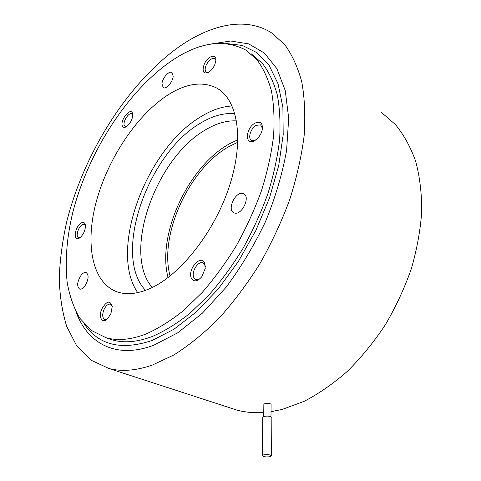 <?xml version="1.0" encoding="UTF-8"?>
<svg xmlns="http://www.w3.org/2000/svg" width="481" height="481" viewBox="0 0 481 481"><rect width="100%" height="100%" fill="white"/><g stroke="black" fill="none" stroke-linecap="round" stroke-linejoin="round"><path stroke-width="0.72" d="M270.112 456.697C266.227 457.172 263.606 456.848 262.259 455.735L263.678 454.846C267.574 454.371 270.202 454.689 271.561 455.802L270.112 456.697M262.259 455.573L262.776 417.394L264.171 416.378C267.989 415.812 270.556 416.161 271.879 417.412L271.879 417.598M237.915 139.676L229.533 143.777C188.293 166.408 156.668 234.866 168.067 277.585M237.842 142.262L229.431 146.326C189.424 168.134 158.73 234.836 170.094 276.01M236.562 120.893C226.671 120.394 216.36 123.358 205.621 129.792C155.718 158.008 121.927 252.916 152.249 287.482M263.702 416.522L263.859 404.347L264.965 403.517C267.989 403.012 270.027 403.288 271.086 404.347L271.086 404.503M271.019 411.694L282.227 409.403L303.992 401.413C318.771 393.747 333.255 383.7 347.45 371.254C361.237 357.557 373.857 342.081 385.323 324.825C395.887 306.806 404.581 288.047 411.411 268.548C417.033 248.972 420.478 229.846 421.741 211.165C421.753 193.067 419.721 176.407 415.65 161.177C410.521 146.994 403.812 134.818 395.52 124.657L381.469 112.434M229.305 407.623L236.772 410.052C245.16 412.307 254.148 413.119 263.75 412.482M234.926 113.72C223.978 112.68 212.482 115.837 200.439 123.19C147.523 153.661 112.055 255.477 145.551 290.362M177.441 47.932C126.515 85.023 83.724 154.124 66.751 221.627C62.446 240.885 59.951 259.608 59.259 277.784C59.668 295.436 62.157 311.664 66.715 326.455L76.605 345.665L90.723 360.053L108.946 368.506C121.603 371.807 136.057 370.671 152.297 365.091L173.924 354.93C188.859 345.514 203.758 333.423 218.633 318.656C233.225 302.495 246.849 284.409 259.5 264.388C271.326 243.584 281.361 222.114 289.604 199.988C296.651 177.892 301.491 156.541 304.124 135.931C305.471 116.119 304.695 98.154 301.797 82.029C297.793 67.184 292.111 54.75 284.758 44.715L271.987 33.153C245.875 16.041 210.047 24.519 177.441 47.932M232.137 105.964C221.963 106.517 211.526 110.107 200.817 116.727C146.404 148.797 108.297 250.24 137.716 292.652M79.996 237.68L78.625 237.716C75.343 236.868 78.217 226.773 82.299 224.717L84.373 224.38L85.438 225.481M126.491 126.653L125.21 126.551L124.369 125.637C122.396 122.06 128.824 111.929 131.878 113.835L132.786 114.947M208.429 72.409L206.433 72.246C204.9 71.092 204.78 68.813 206.072 65.416C208.79 60.113 211.67 57.828 214.718 58.562L215.867 60.444M255.309 140.242L251.587 140.398C247.487 138.594 250.685 128.217 256.199 125.343L260.636 124.868L262.47 128.433M199.898 278.794L195.857 279.581L193.831 277.573C190.975 272.192 198.1 260.612 202.892 262.879L204.828 264.778L205.357 266.57M107.149 319.095L104.822 319.468C102.393 318.103 102.056 314.929 103.812 309.938C105.79 305.742 108.015 303.806 110.48 304.142L112.217 306.03M76.118 312.091C87.452 343.29 115.765 359.602 153.878 345.178L177.796 332.768L202.339 313.215L226.124 287.205C241.161 267.045 254.329 245.1 265.614 221.38C275.445 197.258 282.437 173.593 286.604 150.385L288.684 118.224L285.257 90.608L276.888 68.669L264.382 53.036L248.665 43.885L230.676 41.011L211.297 43.975M166.173 96.122C185.197 83.472 202.068 80.79 216.787 88.089C237.548 99.333 244.649 138.931 229.702 185.311C214.881 231.656 180.165 275.421 149.91 288.576C137.638 293.909 126.882 295.063 117.635 292.039C91.877 283.195 84.975 243.981 96.176 202.062C107.425 160.005 135.347 116.931 166.173 96.122M234.662 213.053L233.946 212.818C226.755 210.155 235.173 191.48 242.658 193.446L243.572 193.747C250.739 196.458 242.033 215.338 234.662 213.053M81.157 275.174C82.96 272.992 84.626 272.102 86.159 272.505C89.183 275.246 88.654 279.894 84.578 286.448C82.786 288.588 81.139 289.466 79.642 289.081C76.593 286.339 77.098 281.698 81.157 275.174M173.19 76.196C172.938 81.854 166.155 89.646 163.251 87.68L161.941 83.892C162.241 78.253 168.963 70.503 171.897 72.493L173.19 76.196M81.277 222.937C83.592 221.777 84.975 222.589 85.426 225.361C85.45 230.068 83.7 234.127 80.183 237.536L79.263 238.161C72.715 242.087 74.886 226.25 81.277 222.937M132.389 112.957L132.786 114.821C132.425 119.565 130.375 123.479 126.629 126.557C124.621 127.808 123.214 127.657 122.414 126.112C119.679 120.947 129.996 107.275 132.389 112.957M214.809 64.598C213.378 67.845 211.442 70.334 208.994 72.06C203.541 74.441 201.888 71.982 204.046 64.682C207.353 56.097 216.919 52.766 215.843 60.756L214.809 64.598M254.611 140.662C244.751 146.483 245.298 128.253 254.99 123.13C260.642 120.821 263.035 123.148 262.181 130.111C261.315 133.465 259.62 136.37 257.101 138.817L254.611 140.662M191.396 278.252C187.109 269.895 200.703 253.926 204.599 262.885L205.231 268.518L201.743 276.803C197.342 281.68 193.891 282.161 191.396 278.252M101.762 309.091C106.596 300.847 110.095 299.952 112.259 306.409L110.937 313.534L107.81 318.464C102.447 324.386 98.058 317.304 101.762 309.091M84.229 323.947C98.671 345.244 121.35 350.739 152.273 340.422L174.014 329.196L196.35 311.892L218.188 289.009L238.366 261.484L255.778 230.639L269.456 198.094L278.715 165.578L283.201 134.77L282.882 107.137L278.054 83.808L269.222 65.542L257.076 52.73L242.34 45.43L225.769 43.452M146.074 333.976C158.261 328.559 170.731 320.767 183.477 310.606L202.297 292.364C214.556 278.258 225.962 262.608 236.52 245.4C246.374 227.573 254.726 209.265 261.562 190.464C267.4 171.729 271.392 153.655 273.545 136.249C274.615 119.535 273.905 104.395 271.41 90.825C267.971 78.355 263.101 67.947 256.806 59.602L245.827 50.09C223.16 38.215 197.553 42.406 168.999 62.656C125.625 93.711 88.053 153.547 72.926 211.838C66.823 237.079 64.899 260.522 67.154 282.179C69.535 295.839 73.719 307.816 79.702 318.109L91.18 330.369L106 337.698C117.58 341.011 130.94 339.766 146.074 333.976M106.848 337.993L112.374 339.935C124.026 343.278 137.434 342.087 152.597 336.375C164.803 331.024 177.279 323.31 190.019 313.239L208.82 295.148C221.05 281.157 232.419 265.614 242.929 248.527C252.729 230.82 261.021 212.626 267.797 193.933C273.569 175.3 277.495 157.317 279.581 139.989C280.585 123.334 279.81 108.243 277.248 94.709C273.749 82.257 268.825 71.849 262.47 63.492L251.425 53.938M271.561 455.802L271.879 417.412M270.977 416.684L271.086 404.347M236.772 410.052L108.946 368.506M202.892 262.879L203.241 263.041M219.36 89.719L216.787 88.089M243.951 193.951L243.572 193.747M112.374 339.935L106 337.698"/></g></svg>
